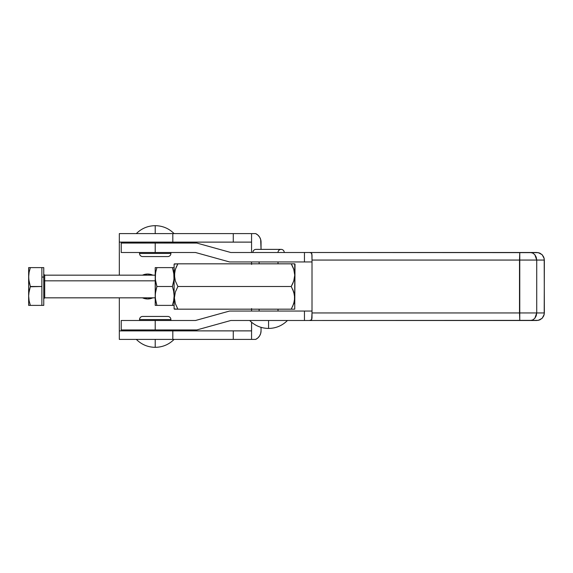 <?xml version="1.0" encoding="UTF-8"?>
<svg xmlns="http://www.w3.org/2000/svg" width="573" height="573" viewBox="0 0 573 573"><rect width="100%" height="100%" fill="white"/><g stroke="black" fill="none" stroke-linecap="round" stroke-linejoin="round"><path stroke-width="0.86" d="M268.565 320.5L268.565 328.436L268.565 320.5M278.012 311.06L278.012 309.169L278.012 311.06M278.012 263.831L278.012 261.94L278.012 263.831M259.118 261.94L259.118 263.831L259.118 261.94M259.118 309.169L259.118 311.06L259.118 309.169M121.218 329.948L121.218 320.5L121.218 329.948L155.219 329.948L155.219 320.5L195.493 320.5L229.494 311.06L195.493 320.5L121.218 320.5L155.219 320.5L155.219 329.948L196.783 329.948L121.218 329.948M312.013 255.057L312.013 261.94L229.494 261.94L195.493 252.5L155.219 252.5L155.219 243.052L121.218 243.052L121.218 252.5L121.218 243.052L196.783 243.052L230.783 252.5L309.456 252.5L311.246 252.872L312.013 255.057L312.013 317.943L312.013 260.056L544.35 260.056L543.777 257.162L542.151 254.713L539.716 253.073L536.844 252.5L530.319 252.5L532.74 253.065L534.817 254.691L536.722 260.056L536.221 257.148L534.817 254.691L532.74 253.065L530.319 252.5L519.768 252.5L519.768 320.5L536.844 320.5L539.716 319.927L542.151 318.287L543.777 315.838L544.35 312.944L536.722 312.944L534.817 318.309L532.74 319.935L530.319 320.5L532.74 319.935L534.817 318.309L536.221 315.852L536.722 312.944L519.503 312.944L536.722 312.944L536.722 260.056L519.503 260.056L519.768 252.5L309.456 252.5L311.246 252.872L311.855 253.717L312.013 260.056L519.503 260.056L519.503 312.944L312.013 312.944L311.64 319.734L309.456 320.5L304.456 320.5L304.456 311.06L312.013 311.06M256.002 249.377A3.116 3.116 0 0 0 252.886 252.5A3.116 3.116 0 0 1 256.002 249.377L281.128 249.377A3.116 3.116 0 0 1 284.244 252.5A3.116 3.116 0 0 0 281.128 249.377L256.002 249.377M278.012 252.5A3.116 3.116 0 0 1 281.128 249.377M312.013 312.944L519.503 312.944L519.768 320.5L309.456 320.5L538.305 320.357L542.151 318.287L544.207 314.419L544.35 260.056L536.722 260.056L536.722 312.944L544.35 312.944L544.207 258.581L542.151 254.713L538.305 252.643L304.456 252.5L304.456 261.94L304.456 252.5L230.783 252.5L196.783 243.052L155.219 243.052L155.219 252.5L195.493 252.5L229.494 261.94L311.87 261.94M121.218 252.5L155.219 252.5L121.218 252.5M312.013 317.943L311.64 319.734L309.456 320.5L230.783 320.5L196.783 329.948L230.783 320.5L304.456 320.5L304.456 311.06L229.494 311.06L311.87 311.06M155.219 233.605L155.219 225.669L155.219 233.605M155.219 339.395L155.219 347.331L155.219 339.395M170.897 253.438L170.897 252.5L170.897 253.438L139.54 253.438L170.897 253.438A3.116 3.116 0 0 1 167.782 256.561A3.116 3.116 0 0 0 170.897 253.438M139.54 252.5L139.54 253.438A3.116 3.116 0 0 0 142.656 256.561A3.116 3.116 0 0 1 139.54 253.438L139.54 252.5M145.771 242.107L145.771 243.052L145.771 242.107M164.666 243.052L164.666 242.107L164.666 243.052M139.54 319.562L139.54 320.5L139.54 319.562L170.897 319.562L139.54 319.562A3.116 3.116 0 0 1 142.656 316.439A3.116 3.116 0 0 0 139.54 319.562M170.897 320.5L170.897 319.562A3.116 3.116 0 0 0 167.782 316.439A3.116 3.116 0 0 1 170.897 319.562L170.897 320.5M164.666 330.893L164.666 329.948L164.666 330.893M145.771 329.948L145.771 330.893L145.771 329.948M142.892 298.017L147.662 298.97A12.47 12.47 0 0 0 152.855 297.831L147.662 298.97A12.47 12.47 0 0 1 142.469 297.831L142.892 298.017L142.469 297.831M152.855 275.169A12.47 12.47 0 0 0 147.662 274.03L142.469 275.169A12.47 12.47 0 0 1 147.662 274.03L152.855 275.169L150.097 274.274M251.604 309.169L251.604 308.546M261.044 330.857L261.044 327.348L261.044 330.857A9.483 9.483 0 0 1 255.687 339.395L257.893 337.92L259.598 335.9L260.679 333.479L261.044 330.857M251.561 339.395L255.687 339.395L251.561 339.395L251.561 330.893L251.561 339.395L233.268 339.395L233.268 330.893L119.327 330.893L119.327 339.395L172.817 339.395L172.817 330.893L172.817 339.395L251.561 339.395M251.604 322.284L251.59 330.886L233.268 330.893L233.268 339.395L119.327 339.395L119.327 330.893L251.561 330.893L251.604 322.284M257.893 337.92L259.598 335.9M119.327 330.893L145.771 330.857L119.327 330.857L119.327 297.831L119.327 330.893M164.666 330.857L251.561 330.857L251.561 322.255L251.561 330.857L164.666 330.857M251.604 264.454L251.604 263.831M257.893 235.08L255.687 233.605L119.327 233.605L119.327 275.169L119.327 242.143L145.771 242.143L119.327 242.107L172.817 242.107L172.817 233.605L119.327 233.605L119.327 242.107L251.561 242.107L251.561 233.605L233.268 233.605L233.268 242.107L233.268 233.605L172.817 233.605L172.817 242.107L251.561 242.107L251.561 252.5L251.561 233.605L255.687 233.605A9.483 9.483 0 0 1 261.044 242.143L261.044 249.377L260.679 239.521L259.598 237.1L257.893 235.08L259.598 237.1M251.561 311.06L251.561 309.169L251.561 311.06M251.561 263.831L251.561 261.94L251.561 263.831M251.561 242.143L164.666 242.143L251.561 242.114M155.333 274.653L155.677 272.282L155.219 277.053L155.677 281.823L156.909 286.5L155.677 291.17L155.219 295.947L155.677 300.718L156.909 305.388L172.423 305.388L173.655 300.718L174.113 295.947L173.655 291.17L172.423 286.5L156.909 286.5L172.423 286.5L173.655 281.823L174.113 277.053L173.655 272.275L172.423 267.612L156.909 267.612L155.677 272.275L156.909 267.612L155.219 267.612L155.219 305.388L155.677 305.388L155.219 305.388L155.34 293.541L156.909 286.5L155.333 279.452L155.548 272.992M294.744 263.831L293.756 263.831L295.016 264.103L294.744 309.169L294.744 263.831L291.234 263.831L293.77 269.367L294.744 275.205L293.748 281.042L291.234 286.5L293.77 292.037L294.493 294.93L294.479 300.846L293.748 303.711L291.234 309.169L294.744 309.169L177.888 309.169L175.374 303.711L174.385 297.874L175.352 292.037L177.888 286.5L175.352 280.963L174.629 278.07L174.643 272.154L175.374 269.289L177.888 263.831L174.113 264.103L174.113 308.897L177.888 309.169L175.374 303.711L174.385 297.874L174.643 300.846M173.999 267.612L155.219 267.612L155.34 298.347M173.784 273.013L173.991 279.452L172.423 286.5L173.655 291.17L174.113 295.947L173.655 300.718L172.423 305.388L156.909 305.388L155.333 298.347M173.662 305.388L172.423 305.388L173.655 300.718L172.423 305.388L173.999 305.388M156.909 305.388L155.677 305.388L156.909 305.388L155.677 300.718L156.909 305.388M172.509 267.863L173.991 274.653M173.655 267.612L172.423 267.612M174.636 263.831L175.359 263.831L174.113 264.103L174.113 308.897L175.367 309.169L174.385 309.169M292.638 266.524L291.234 263.831L293.77 269.367L294.744 275.205L293.748 281.042L291.234 286.5L177.888 286.5L175.352 280.963L174.385 275.126L175.374 269.289L177.888 263.831L291.234 263.831L177.888 263.831L176.276 266.975M174.385 297.874L175.352 292.037L177.888 286.5L291.234 286.5L292.846 283.356M293.763 280.999L294.107 279.853M294.744 275.169L294.694 273.901L294.744 275.169M293.763 269.331L292.968 267.247M175.359 269.331L175.023 270.477M292.638 306.476L294.479 300.846L294.744 297.874L293.748 303.711L291.234 309.169L294.486 309.169M293.77 292.037L292.653 289.215L294.493 294.93L294.744 297.874L293.77 292.037L291.234 286.5M176.47 266.545L175.037 270.42M176.477 263.831L177.888 263.831L176.477 263.831M292.653 283.785L294.099 279.882M294.479 300.846L294.744 297.874M293.763 263.831L291.234 263.831M175.359 309.169L291.234 309.169M44.708 275.226L44.708 280.834A0.945 0.473 0 0 1 43.763 280.362A0.945 0.473 180 0 0 44.708 280.834L44.708 297.831L155.219 297.831M43.763 267.77L43.763 277.053L41.872 277.053L41.872 305.388L30.34 305.388L29.101 300.718L28.65 295.947L28.65 305.388L43.763 305.388L43.763 277.053L43.763 305.352M155.219 280.834L44.708 280.834L155.219 280.834M43.763 274.223L44.708 275.169L44.708 297.774M30.326 286.471L28.765 279.459L28.65 267.612L28.65 277.053L29.101 272.297L30.34 267.612L29.101 272.282L30.34 267.612L28.65 267.612L41.872 267.612L41.872 277.053L43.763 277.053L43.763 267.612L41.872 267.612L41.872 286.5L30.247 286.765M41.872 267.612L30.34 267.612L29.101 272.282L28.65 277.053L28.65 305.388L30.34 305.388L29.101 300.718L30.34 305.388L29.108 300.739L28.65 295.947L29.108 291.17L30.34 286.5L29.108 281.852L28.65 277.053L28.65 295.947L28.951 292.065M28.765 293.548L30.34 286.5L41.872 286.5L41.872 305.388M28.765 274.653L28.829 274.059M30.34 267.612L28.765 267.612M249.678 320.5C254.906 325.679 261.202 328.329 268.565 328.436C275.928 328.329 282.224 325.679 287.46 320.5M174.113 233.605C168.877 228.426 162.582 225.783 155.219 225.669C147.855 225.783 141.56 228.426 136.331 233.605M136.331 339.395C141.56 344.574 147.855 347.217 155.219 347.331C162.582 347.217 168.877 344.574 174.113 339.395M142.656 256.561L167.782 256.561M167.782 316.439L142.656 316.439L167.782 316.439M44.708 275.169L155.219 275.169M44.708 297.831L43.763 298.777"/></g></svg>
